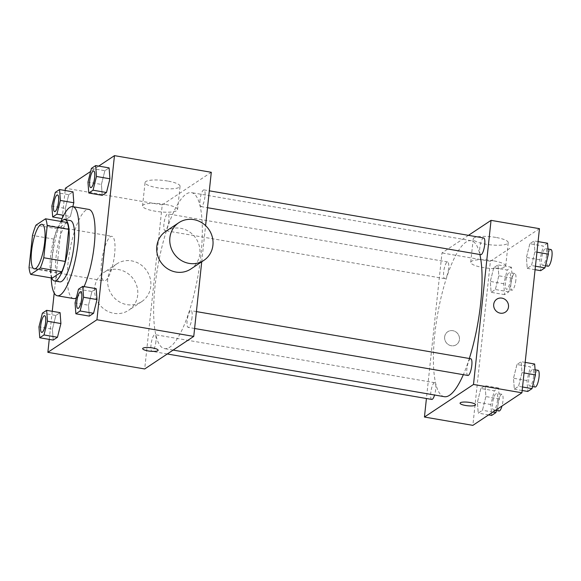 <?xml version="1.0" encoding="UTF-8"?>
<svg xmlns="http://www.w3.org/2000/svg" width="581" height="581" viewBox="0 0 581 581"><rect width="100%" height="100%" fill="white"/><g stroke="black" fill="none" stroke-linecap="round" stroke-linejoin="round"><path stroke-width="0.44" stroke-dasharray="2.9 2.18" d="M114.602 254.267A22.615 5.883 99.8 0 1 104.231 280.892A22.615 5.883 99.8 0 1 102.263 257.608A22.615 5.883 99.8 0 1 111.893 236.322A22.615 5.883 99.8 0 1 114.602 254.267M52.217 278.088A30.372 7.894 99.8 0 1 50.569 271.218L29.05 267.521M67.069 222.487L57.475 228.856A30.372 7.894 99.8 0 0 53.997 239.125L50.569 271.218M61.404 221.514A31.091 8.083 -80.2 0 0 51.673 248.915A31.091 8.083 -80.2 0 0 51.702 278.001M59.756 281.85A31.091 8.083 99.8 0 1 57.054 249.845A31.091 8.083 99.8 0 1 70.286 220.569M57.475 228.856L35.957 225.159M53.997 239.125L32.478 235.421M51.201 277.914A45.224 11.765 99.8 0 1 60.911 221.426M84.085 286.593A45.224 11.765 99.8 0 1 76.329 297.85M73.504 298.554A45.224 11.765 99.8 0 1 69.567 251.994A45.224 11.765 99.8 0 1 88.82 209.414M42.398 313.152L55.841 315.461L60.09 312.643L55.841 315.461L52.406 329.18L53.212 340.081L52.406 329.18L38.956 326.871M55.304 192.369L68.754 194.679L73.003 191.861L68.754 194.679L65.312 208.397L66.125 219.298L70.374 216.473L72.828 206.662L70.374 216.473L63.678 215.326M65.159 190.51L54.2 293.056M52.246 311.293L49.247 339.398M98.712 166.101L90.643 171.453M78.5 289.185L91.951 291.495L96.199 288.677L91.951 291.495L88.515 305.214L89.321 316.108L88.515 305.214L75.065 302.904M91.413 168.396L104.863 170.712L109.112 167.887L104.863 170.712L101.421 184.431L102.227 195.325L101.421 184.431L87.971 182.114M200.895 255.429A79.147 20.582 99.8 0 1 164.59 348.622A79.147 20.582 99.8 0 1 157.712 267.137A79.147 20.582 99.8 0 1 191.403 192.623A79.147 20.582 99.8 0 1 200.895 255.429M211.295 172.288L162.237 204.853L144.698 368.964M201.73 261.777L205.594 225.631M168.853 220.591A8.483 2.208 99.8 0 1 164.96 230.577A8.483 2.208 99.8 0 1 164.227 221.84A8.483 2.208 99.8 0 1 167.836 213.859A8.483 2.208 99.8 0 1 168.853 220.591M155.94 341.374A8.483 2.208 99.8 0 1 152.055 351.36A8.483 2.208 99.8 0 1 151.314 342.63A8.483 2.208 99.8 0 1 154.924 334.641A8.483 2.208 99.8 0 1 155.94 341.374M192.05 317.4A8.483 2.208 99.8 0 1 188.164 327.386A8.483 2.208 99.8 0 1 187.423 318.657A8.483 2.208 99.8 0 1 191.033 310.675A8.483 2.208 99.8 0 1 192.05 317.4M200.053 199.879A8.483 2.208 -80.2 0 0 201.07 206.604A8.483 2.208 -80.2 0 0 204.679 198.622A8.483 2.208 -80.2 0 0 203.938 189.893A8.483 2.208 -80.2 0 0 200.053 199.879M162.237 204.853L65.399 188.215M167.648 181.032A17.604 4.052 -173.9 0 0 145.054 182.536A17.604 4.052 -173.9 0 0 162.128 188.433A17.604 4.052 -173.9 0 0 180.059 186.283A17.604 4.052 -173.9 0 0 167.648 181.032M107.739 279.047A22.615 21.206 56.4 0 0 118.284 301.176A22.615 21.206 56.4 0 0 141.764 301.59A22.615 21.206 56.4 0 0 146.928 271.022A22.615 21.206 56.4 0 0 116.752 263.912A22.615 21.206 56.4 0 0 107.739 279.047M165.81 231.34A22.615 21.206 -123.6 0 1 189.29 231.746A22.615 21.206 -123.6 0 1 199.835 253.875A22.615 21.206 -123.6 0 1 190.822 269.018M94.659 287.733A22.615 21.206 56.4 0 0 105.205 309.862A22.615 21.206 56.4 0 0 128.684 310.269A22.615 21.206 56.4 0 0 133.841 279.708A22.615 21.206 56.4 0 0 103.672 272.591A22.615 21.206 56.4 0 0 94.659 287.733M165.149 204.396A17.604 4.052 -173.9 0 0 142.556 205.906A17.604 4.052 -173.9 0 0 159.63 211.804A17.604 4.052 -173.9 0 0 177.561 209.647A17.604 4.052 -173.9 0 0 165.149 204.396M142.672 348.615L142.672 348.615A7.771 1.787 6.1 0 1 152.65 347.946A7.771 1.787 6.1 0 1 158.126 350.263A7.771 1.787 6.1 0 1 158.126 350.27L158.126 350.27M469.325 358.499A79.147 20.582 99.8 0 1 463.333 374.672M444.342 396.692A79.147 20.582 99.8 0 1 437.457 315.207A79.147 20.582 99.8 0 1 471.147 240.694A79.147 20.582 99.8 0 1 479.884 254.514M483.69 237.963A8.483 2.208 -80.2 0 0 479.797 247.949A8.483 2.208 -80.2 0 0 480.814 254.674M431.799 399.43A8.483 2.208 99.8 0 1 431.058 390.701A8.483 2.208 99.8 0 1 434.668 382.712A8.483 2.208 99.8 0 1 435.685 389.444A8.483 2.208 99.8 0 1 434.573 395.015M467.908 375.464A8.483 2.208 99.8 0 1 467.168 366.727A8.483 2.208 99.8 0 1 470.777 358.746M448.597 268.662A8.483 2.208 99.8 0 1 444.705 278.648A8.483 2.208 99.8 0 1 443.971 269.911A8.483 2.208 99.8 0 1 447.581 261.929A8.483 2.208 99.8 0 1 448.597 268.662M468.46 235.349L441.981 252.924L426.425 398.508M493.748 267.71L490.313 281.429L491.119 292.323L495.368 289.505L498.81 275.786L497.997 264.892L493.748 267.71L490.313 281.429L491.119 292.323L495.368 289.505L498.81 275.786L497.997 264.892L493.748 267.71L507.198 270.02L503.763 283.739L504.569 294.64L508.818 291.815L512.26 278.096L511.447 267.202L507.198 270.02M516.952 364.527L513.51 378.246L514.323 389.139L518.572 386.321L522.007 372.603L521.201 361.702L516.952 364.527L513.51 378.246L514.323 389.139L518.572 386.321L522.007 372.603L521.201 361.702L516.952 364.527L530.402 366.836L526.96 380.555L527.766 391.456M539.458 228.674L490.4 261.247L472.861 425.357M480.843 388.493L477.4 402.212L478.214 413.113L482.462 410.288L485.898 396.569L485.091 385.675L480.843 388.493L477.4 402.212L478.214 413.113L482.462 410.288L485.898 396.569L485.091 385.675L480.843 388.493L494.293 390.802L490.851 404.521L491.664 415.422M529.857 243.744L526.422 257.456L527.228 268.357L531.477 265.539L534.919 251.82L534.106 240.919L529.857 243.744L526.422 257.456L527.228 268.357L531.477 265.539L534.919 251.82L534.106 240.919L529.857 243.744L543.308 246.053L539.865 259.772L540.679 270.666M490.4 261.247L441.981 252.924M495.811 237.418A17.604 4.052 -173.9 0 0 473.217 238.929A17.604 4.052 -173.9 0 0 490.291 244.826A17.604 4.052 -173.9 0 0 508.222 242.669A17.604 4.052 -173.9 0 0 495.811 237.418M444.647 336.944A7.771 7.292 56.4 0 0 448.271 344.548A7.771 7.292 56.4 0 0 456.339 344.693A7.771 7.292 56.4 0 0 458.111 334.184A7.771 7.292 56.4 0 0 447.74 331.736A7.771 7.292 56.4 0 0 444.647 336.944A7.771 7.292 56.4 0 0 448.271 344.548A7.771 7.292 56.4 0 0 456.339 344.693A7.771 7.292 56.4 0 0 458.118 334.184A7.771 7.292 56.4 0 0 447.74 331.736A7.771 7.292 56.4 0 0 444.647 336.944M505.397 312.12L505.397 312.128A7.771 7.292 -123.6 0 1 495.027 309.68A7.771 7.292 -123.6 0 1 496.799 299.171L496.806 299.171M493.313 260.789A17.604 4.052 -173.9 0 0 470.719 262.3A17.604 4.052 -173.9 0 0 487.793 268.197A17.604 4.052 -173.9 0 0 505.724 266.04A17.604 4.052 -173.9 0 0 493.313 260.789M460.072 403.163L460.072 403.156A7.771 1.787 6.1 0 1 470.051 402.488A7.771 1.787 6.1 0 1 475.534 404.804A7.771 1.787 6.1 0 1 475.534 404.812L475.534 404.812M547.556 243.228L543.308 246.053M546.568 255.32A8.483 2.208 99.8 0 1 542.683 265.306A8.483 2.208 99.8 0 1 541.942 256.577A8.483 2.208 99.8 0 1 545.552 248.595A8.483 2.208 99.8 0 1 546.568 255.32M539.865 259.772L526.422 257.456M535.072 269.707L527.228 268.357M535.45 266.221L531.477 265.539M536.946 252.169L534.919 251.82M538.079 241.602L534.106 240.919M548.057 266.229A8.483 2.208 99.8 0 1 547.324 257.499A8.483 2.208 99.8 0 1 550.933 249.518M510.459 279.294A8.483 2.208 99.8 0 1 506.574 289.273A8.483 2.208 99.8 0 1 505.833 280.543A8.483 2.208 99.8 0 1 509.443 272.562A8.483 2.208 99.8 0 1 510.459 279.294M503.763 283.739L490.313 281.429M504.569 294.64L491.119 292.323M508.818 291.815L495.368 289.505M512.26 278.096L498.81 275.786M511.447 267.202L497.997 264.892M515.841 280.216A8.483 2.208 99.8 0 1 511.955 290.202A8.483 2.208 99.8 0 1 511.215 281.473A8.483 2.208 99.8 0 1 514.824 273.484A8.483 2.208 99.8 0 1 515.841 280.216M534.651 364.018L530.402 366.836M533.663 376.103A8.483 2.208 99.8 0 1 529.77 386.089A8.483 2.208 99.8 0 1 529.037 377.359A8.483 2.208 99.8 0 1 532.646 369.378A8.483 2.208 99.8 0 1 533.663 376.103M526.96 380.555L513.51 378.246M522.166 390.49L514.323 389.139M522.537 387.004L518.572 386.321M524.04 372.951L522.007 372.603M525.166 362.384L521.201 361.702M535.152 387.019A8.483 2.208 99.8 0 1 534.418 378.282A8.483 2.208 99.8 0 1 538.028 370.3M496.675 409.547L499.348 398.886L498.542 387.985L494.293 390.802M497.554 400.077A8.483 2.208 99.8 0 1 493.661 410.063A8.483 2.208 99.8 0 1 492.928 401.333A8.483 2.208 99.8 0 1 496.537 393.344A8.483 2.208 99.8 0 1 497.554 400.077M490.851 404.521L477.4 402.212M488.614 414.899L478.214 413.113M492.862 412.074L482.462 410.288M499.348 398.886L485.898 396.569M498.542 387.985L485.091 385.675M499.043 410.985A8.483 2.208 99.8 0 1 498.309 402.255A8.483 2.208 99.8 0 1 501.919 394.274A8.483 2.208 99.8 0 1 502.935 400.999A8.483 2.208 99.8 0 1 501.984 406.025M90.767 187.648A8.483 2.208 99.8 0 1 90.048 178.926A8.483 2.208 99.8 0 1 93.635 170.937M104.863 170.712L101.421 184.431M54.658 211.622A8.483 2.208 99.8 0 1 53.939 202.892A8.483 2.208 99.8 0 1 57.526 194.904M68.754 194.679L65.312 208.397L51.862 206.088M65.312 208.397L66.125 219.298L62.102 218.601M66.125 219.298L70.374 216.473M77.854 308.431A8.483 2.208 99.8 0 1 77.142 299.709A8.483 2.208 99.8 0 1 80.73 291.72M91.951 291.495L88.515 305.214M41.745 332.405A8.483 2.208 99.8 0 1 41.033 323.675A8.483 2.208 99.8 0 1 44.621 315.686M55.841 315.461L52.406 329.18M34.294 268.872L104.231 280.892M41.955 224.302L111.893 236.322M116.752 263.912L103.672 272.591M141.764 301.59L128.684 310.269M177.561 209.647L180.059 186.283M142.556 205.906L145.054 182.536M471.147 240.694L191.403 192.623M173.123 350.089L164.59 348.622M201.07 206.604L207.511 207.715M203.938 189.893L209.313 190.815M434.668 382.712L154.924 334.641M167.277 353.974L152.055 351.36M196.407 311.598L191.033 310.675M194.599 328.497L188.164 327.386M447.581 261.929L167.836 213.859M444.705 278.648L164.96 230.577M505.724 266.04L508.222 242.669M470.719 262.3L473.217 238.929M547.985 249.009L545.552 248.595M545.443 265.778L542.683 265.306M514.824 273.484L509.443 272.562M511.955 290.202L506.574 289.273M535.079 369.792L532.646 369.378M532.537 386.568L529.77 386.089M501.919 394.274L496.537 393.344M496.428 410.535L493.661 410.063"/><path stroke-width="0.87" d="M44.664 242.248A22.615 5.883 99.8 0 1 34.294 268.872A22.615 5.883 99.8 0 1 32.325 245.596A22.615 5.883 99.8 0 1 41.955 224.302A22.615 5.883 99.8 0 1 44.664 242.248M45.55 218.79L35.957 225.159A30.372 7.894 99.8 0 0 32.478 235.421L29.05 267.521A30.372 7.894 99.8 0 0 30.699 274.392L40.292 268.023A30.372 7.894 99.8 0 0 43.771 257.753L47.199 225.653A30.372 7.894 99.8 0 0 45.55 218.79L67.069 222.487A30.372 7.894 99.8 0 1 68.718 229.35L47.199 225.653M30.699 274.392L52.217 278.088L61.811 271.719L40.292 268.023M68.718 229.35L65.29 261.45L43.771 257.753M65.29 261.45A30.372 7.894 99.8 0 1 61.811 271.719M51.702 278.001A31.091 8.083 -80.2 0 0 54.374 280.928A31.091 8.083 -80.2 0 0 56.43 280.376A31.091 8.083 -80.2 0 0 68.188 247.971A31.091 8.083 -80.2 0 0 64.912 219.647A31.091 8.083 -80.2 0 0 61.404 221.514M64.912 219.647L70.286 220.569A31.091 8.083 99.8 0 1 74.019 245.24A31.091 8.083 99.8 0 1 61.811 281.298A31.091 8.083 99.8 0 1 59.756 281.85L54.374 280.928M60.911 221.426A45.224 11.765 99.8 0 1 72.683 206.64A45.224 11.765 99.8 0 1 78.108 242.524A45.224 11.765 99.8 0 1 57.366 295.78A45.224 11.765 99.8 0 1 51.201 277.914M72.683 206.64L88.82 209.414A45.224 11.765 99.8 0 1 94.245 245.298A45.224 11.765 99.8 0 1 84.085 286.593M76.329 297.85A45.224 11.765 99.8 0 1 73.504 298.554L57.366 295.78M39.762 337.772L53.212 340.081L57.461 337.256L60.903 323.544L60.09 312.643L46.647 310.334L42.398 313.152L38.956 326.871L39.762 337.772L44.011 334.946L47.453 321.228L46.647 310.334M60.359 200.445L73.809 202.754L72.828 206.662L73.809 202.754L73.003 191.861L59.552 189.544L55.304 192.369L51.862 206.088L52.675 216.982L56.923 214.164L60.359 200.445L59.552 189.544M90.643 171.453L65.399 188.215L65.159 190.51M54.2 293.056L52.246 311.293M49.247 339.398L47.86 352.326L96.925 319.753L114.464 155.643L98.712 166.101M75.871 313.798L89.321 316.108L93.57 313.29L97.012 299.571L96.199 288.677L82.749 286.36L78.5 289.185L75.065 302.904L75.871 313.798L80.12 310.98L83.562 297.261L82.749 286.36M88.784 193.015L102.227 195.325L106.483 192.507L109.918 178.788L109.112 167.887L95.662 165.578L91.413 168.396L87.971 182.114L88.784 193.015L93.033 190.198L96.468 176.479L95.662 165.578M47.86 352.326L144.698 368.964L193.756 336.399L96.925 319.753M152.65 347.954A7.771 1.787 6.1 0 1 158.126 350.27A7.771 1.787 6.1 0 1 150.21 351.222A7.771 1.787 6.1 0 1 142.672 348.615A7.771 1.787 6.1 0 1 152.65 347.954M193.756 336.399L201.73 261.777M205.594 225.631L211.295 172.288L114.464 155.643M203.909 260.339L190.822 269.018A22.615 21.206 -123.6 0 1 160.654 261.908A22.615 21.206 -123.6 0 1 165.81 231.34L178.897 222.654A22.615 21.206 -123.6 0 1 202.37 223.068A22.615 21.206 -123.6 0 1 212.922 245.197A22.615 21.206 -123.6 0 1 203.909 260.339A22.615 21.206 -123.6 0 1 173.734 253.222A22.615 21.206 -123.6 0 1 178.897 222.654M158.126 350.27A7.771 1.787 6.1 0 1 150.21 351.214A7.771 1.787 6.1 0 1 142.672 348.615M479.884 254.514A79.147 20.582 99.8 0 1 480.64 303.5A79.147 20.582 99.8 0 1 469.325 358.499M463.333 374.672A79.147 20.582 99.8 0 1 444.342 396.692L173.123 350.089M207.511 207.715L480.814 254.674A8.483 2.208 -80.2 0 0 484.423 246.693A8.483 2.208 -80.2 0 0 483.69 237.963L209.313 190.815M434.573 395.015A8.483 2.208 99.8 0 1 431.799 399.43L167.277 353.974M196.407 311.598L470.777 358.746A8.483 2.208 99.8 0 1 471.794 365.478A8.483 2.208 99.8 0 1 467.908 375.464L194.599 328.497M426.425 398.508L424.442 417.035L473.5 384.469L491.039 220.359L468.46 235.349M473.5 384.469L521.92 392.785L472.861 425.357L424.442 417.035M470.051 402.495A7.771 1.787 6.1 0 1 475.534 404.812A7.771 1.787 6.1 0 1 467.611 405.763A7.771 1.787 6.1 0 1 460.072 403.163A7.771 1.787 6.1 0 1 470.051 402.495M521.92 392.785L539.458 228.674L491.039 220.359M496.799 299.171A7.771 7.292 -123.6 0 1 504.874 299.309A7.771 7.292 -123.6 0 1 508.498 306.921A7.771 7.292 -123.6 0 1 505.397 312.12A7.771 7.292 -123.6 0 1 495.027 309.68A7.771 7.292 -123.6 0 1 496.806 299.171A7.771 7.292 -123.6 0 1 504.874 299.309A7.771 7.292 -123.6 0 1 508.498 306.921A7.771 7.292 -123.6 0 1 505.397 312.128M475.534 404.812A7.771 1.787 6.1 0 1 467.611 405.763A7.771 1.787 6.1 0 1 460.072 403.156M535.072 269.707L540.679 270.666L544.927 267.848L548.37 254.129L547.556 243.228L538.079 241.602M544.927 267.848L535.45 266.221M548.37 254.129L536.946 252.169M547.985 249.009L550.933 249.518A8.483 2.208 99.8 0 1 551.95 256.243A8.483 2.208 99.8 0 1 548.057 266.229L545.443 265.778M522.166 390.49L527.766 391.456L532.022 388.631L535.457 374.912L534.651 364.018L525.166 362.384M532.022 388.631L522.537 387.004M535.457 374.912L524.04 372.951M535.079 369.792L538.028 370.3A8.483 2.208 99.8 0 1 539.045 377.033A8.483 2.208 99.8 0 1 535.152 387.019L532.537 386.568M488.614 414.899L491.664 415.422L495.913 412.604L496.675 409.547M495.913 412.604L492.862 412.074M501.984 406.025A8.483 2.208 99.8 0 1 499.043 410.985L496.428 410.535M93.614 170.93L93.657 170.937A8.483 2.208 99.8 0 1 93.657 170.937A8.483 2.208 99.8 0 1 94.674 177.67A8.483 2.208 99.8 0 1 90.781 187.656A8.483 2.208 99.8 0 1 90.767 187.648L90.745 187.648A8.483 2.208 99.8 0 1 90.004 178.919A8.483 2.208 99.8 0 1 93.614 170.93A8.483 2.208 99.8 0 1 94.63 177.663A8.483 2.208 99.8 0 1 90.745 187.648M102.227 195.325L106.483 192.507L93.033 190.198M106.483 192.507L109.918 178.788L96.468 176.479M109.918 178.788L109.112 167.887M58.565 201.636A8.483 2.208 99.8 0 1 54.679 211.622A8.483 2.208 99.8 0 1 54.658 211.622A8.483 2.208 99.8 0 1 53.895 202.885A8.483 2.208 99.8 0 1 57.504 194.904A8.483 2.208 99.8 0 1 57.548 194.911A8.483 2.208 99.8 0 1 58.565 201.636M62.102 218.601L52.675 216.982M63.678 215.326L56.923 214.164M73.809 202.754L73.003 191.861M57.548 194.911L57.504 194.904A8.483 2.208 99.8 0 1 58.521 201.629A8.483 2.208 99.8 0 1 54.636 211.615L54.679 211.622M80.73 291.72A8.483 2.208 99.8 0 1 80.752 291.727A8.483 2.208 99.8 0 1 81.768 298.452A8.483 2.208 99.8 0 1 77.876 308.438A8.483 2.208 99.8 0 1 77.854 308.431M89.321 316.108L93.57 313.29L80.12 310.98M93.57 313.29L97.012 299.571L83.562 297.261M97.012 299.571L96.199 288.677M81.725 298.445A8.483 2.208 99.8 0 1 77.832 308.431A8.483 2.208 99.8 0 1 77.099 299.702A8.483 2.208 99.8 0 1 80.708 291.713A8.483 2.208 99.8 0 1 81.725 298.445M44.599 315.686L44.643 315.694A8.483 2.208 99.8 0 1 44.643 315.694A8.483 2.208 99.8 0 1 45.659 322.419A8.483 2.208 99.8 0 1 41.767 332.405A8.483 2.208 99.8 0 1 41.745 332.405L41.723 332.397A8.483 2.208 99.8 0 1 40.99 323.668A8.483 2.208 99.8 0 1 44.599 315.686A8.483 2.208 99.8 0 1 45.616 322.411A8.483 2.208 99.8 0 1 41.723 332.397M53.212 340.081L57.461 337.256L44.011 334.946M57.461 337.256L60.903 323.544L47.453 321.228M60.903 323.544L60.09 312.643"/></g></svg>
